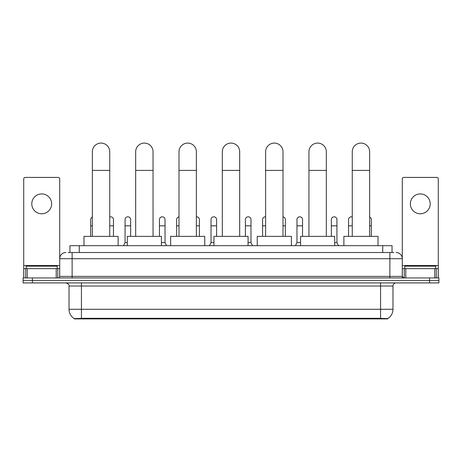 <?xml version="1.0" encoding="UTF-8"?>
<svg xmlns="http://www.w3.org/2000/svg" width="462" height="462" viewBox="0 0 462 462"><rect width="100%" height="100%" fill="white"/><g stroke="black" fill="none" stroke-linecap="round" stroke-linejoin="round"><path stroke-width="0.69" d="M68.093 252.506L72.13 252.506L68.093 252.506L69.958 252.506L69.958 245.674L392.042 245.674L392.042 252.506M387.699 318.907L74.301 318.907L74.301 318.601M69.023 309.286L81.433 309.286L81.433 286.018L69.023 286.018L69.023 309.286A10.863 10.863 0 0 0 74.336 318.624L82.675 318.306L379.325 318.306L387.664 318.624A10.863 10.863 0 0 0 392.977 309.286L392.977 286.018A3.101 3.101 0 0 1 396.078 282.911M438.9 282.911L438.9 280.428L23.1 280.428L23.1 282.911L32.409 282.911L32.409 280.428L23.1 280.428L23.1 277.951L32.409 277.951L32.409 280.428L438.9 280.428L438.9 282.911L32.409 282.911M65.922 252.506A6.208 6.208 0 0 0 59.714 258.708L59.714 276.397A1.553 1.553 0 0 1 58.166 277.951M396.078 252.506A6.208 6.208 0 0 1 402.287 258.708L72.13 258.708L72.13 252.506L393.907 252.506M434.788 277.951L434.788 268.641L438.282 268.641L438.282 277.951L438.282 178.961A1.553 1.553 0 0 0 436.729 177.414L403.834 177.414A1.553 1.553 0 0 0 402.287 178.961L402.287 276.397L403.834 277.951M438.9 277.951L438.9 280.428L438.9 277.951L32.409 277.951M57.23 268.641L57.23 266.158L26.201 266.158L26.201 268.641M41.719 193.919A9.927 9.927 0 0 0 31.786 203.852A9.927 9.927 0 0 0 41.719 213.779A9.927 9.927 0 0 0 51.646 203.852A9.927 9.927 0 0 0 41.719 193.919M56.225 277.951L56.225 268.641L27.212 268.641L27.212 277.951M72.13 277.951L72.13 258.708L59.714 258.708L59.714 178.961A1.553 1.553 0 0 0 58.166 177.414L25.271 177.414A1.553 1.553 0 0 0 23.718 178.961L23.718 268.641L27.212 268.641M56.225 268.641L59.714 268.641M23.718 277.951L23.718 268.641M435.799 268.641L435.799 266.158L404.77 266.158L404.77 268.641M92.36 236.371L92.36 151.779A8.686 8.686 0 0 1 101.045 143.093A8.686 8.686 0 0 1 109.737 151.779A8.686 8.686 0 0 0 101.045 143.093M109.737 236.371L109.737 151.779M118.116 245.674L118.116 236.371L83.98 236.371L83.98 245.674M135.678 236.371L135.678 151.779A8.686 8.686 0 0 1 144.363 143.093A8.686 8.686 0 0 1 153.055 151.779A8.686 8.686 0 0 0 144.363 143.093M153.055 236.371L153.055 151.779M161.429 245.674L161.429 236.371L127.298 236.371L127.298 245.674M178.996 236.371L178.996 151.779A8.686 8.686 0 0 1 187.682 143.093A8.686 8.686 0 0 1 196.373 151.779A8.686 8.686 0 0 0 187.682 143.093M196.373 236.371L196.373 151.779M204.747 245.674L204.747 236.371L170.617 236.371L170.617 245.674M222.314 236.371L222.314 151.779A8.686 8.686 0 0 1 231 143.093A8.686 8.686 0 0 1 239.686 151.779A8.686 8.686 0 0 0 231 143.093M239.686 236.371L239.686 151.779M248.065 245.674L248.065 236.371L213.935 236.371L213.935 245.674M265.627 236.371L265.627 151.779A8.686 8.686 0 0 1 274.318 143.093A8.686 8.686 0 0 1 283.004 151.779A8.686 8.686 0 0 0 274.318 143.093M283.004 236.371L283.004 151.779M291.383 245.674L291.383 236.371L257.253 236.371L257.253 245.674M308.945 236.371L308.945 151.779A8.686 8.686 0 0 1 317.637 143.093A8.686 8.686 0 0 1 326.322 151.779A8.686 8.686 0 0 0 317.637 143.093M326.322 236.371L326.322 151.779M334.702 245.674L334.702 236.371L300.571 236.371L300.571 245.674M352.263 236.371L352.263 151.779A8.686 8.686 0 0 1 360.955 143.093A8.686 8.686 0 0 1 369.64 151.779A8.686 8.686 0 0 0 360.955 143.093M369.64 236.371L369.64 151.779M378.02 245.674L378.02 236.371L343.884 236.371L343.884 245.674M90.685 236.371L90.685 225.82L92.36 225.82M90.685 225.82L90.685 219.612A2.795 2.795 0 0 1 92.36 217.053M420.281 193.919A9.927 9.927 0 0 0 410.354 203.852A9.927 9.927 0 0 0 420.281 213.779A9.927 9.927 0 0 0 430.214 203.852A9.927 9.927 0 0 0 420.281 193.919M434.788 268.641L405.775 268.641L405.775 277.951M402.287 268.641L405.775 268.641M402.287 277.951L402.287 276.397L389.87 276.397L389.87 252.506M113.461 236.371L113.461 219.612A2.795 2.795 0 0 0 110.84 216.822A2.795 2.795 0 0 1 113.461 219.612M109.737 216.978A2.795 2.795 0 0 1 110.84 216.822M123.51 245.674L125.063 242.573L127.298 242.573M130.648 236.371L130.648 219.612A2.795 2.795 0 0 0 128.032 216.822A2.795 2.795 0 0 1 130.648 219.612M125.063 242.573L125.063 225.82L130.648 225.82M125.063 225.82L125.063 219.612A2.795 2.795 0 0 1 128.032 216.822M161.429 242.573L165.032 242.573L166.58 245.674M165.032 242.573L165.032 219.612A2.795 2.795 0 0 0 162.41 216.822A2.795 2.795 0 0 1 165.032 219.612M159.448 236.371L159.448 225.82L165.032 225.82M159.448 225.82L159.448 219.612A2.795 2.795 0 0 1 162.41 216.822M176.634 236.371L176.634 225.82L178.996 225.82M176.634 225.82L176.634 219.612A2.795 2.795 0 0 1 178.996 216.851M199.411 236.371L199.411 219.612A2.795 2.795 0 0 0 196.795 216.822A2.795 2.795 0 0 1 199.411 219.612M196.373 216.828A2.795 2.795 0 0 1 196.795 216.822M209.465 245.674L211.018 242.573L213.935 242.573M216.603 236.371L216.603 219.612A2.795 2.795 0 0 0 213.987 216.822A2.795 2.795 0 0 1 216.603 219.612M211.018 242.573L211.018 225.82L216.603 225.82M211.018 225.82L211.018 219.612A2.795 2.795 0 0 1 213.987 216.822M248.065 242.573L250.982 242.573L252.535 245.674M250.982 242.573L250.982 219.612A2.795 2.795 0 0 0 248.365 216.822A2.795 2.795 0 0 1 250.982 219.612M245.397 236.371L245.397 225.82L250.982 225.82M245.397 225.82L245.397 219.612A2.795 2.795 0 0 1 248.365 216.822M262.589 236.371L262.589 225.82L265.627 225.82M262.589 225.82L262.589 219.612A2.795 2.795 0 0 1 265.627 216.828A2.795 2.795 0 0 0 265.558 216.822M285.366 236.371L285.366 219.612A2.795 2.795 0 0 0 283.004 216.851A2.795 2.795 0 0 1 285.366 219.612M295.42 245.674L296.968 242.573L300.571 242.573M302.552 236.371L302.552 219.612A2.795 2.795 0 0 0 299.936 216.822A2.795 2.795 0 0 1 302.552 219.612M296.968 242.573L296.968 225.82L302.552 225.82M296.968 225.82L296.968 219.612A2.795 2.795 0 0 1 299.936 216.822M334.702 242.573L336.937 242.573L338.49 245.674M336.937 242.573L336.937 219.612A2.795 2.795 0 0 0 334.321 216.822A2.795 2.795 0 0 1 336.937 219.612M331.352 236.371L331.352 225.82L336.937 225.82M331.352 225.82L331.352 219.612A2.795 2.795 0 0 1 334.321 216.822M348.539 236.371L348.539 225.82L352.263 225.82M348.539 225.82L348.539 219.612A2.795 2.795 0 0 1 352.263 216.978A2.795 2.795 0 0 0 351.507 216.822M371.315 236.371L371.315 219.612A2.795 2.795 0 0 0 369.64 217.053A2.795 2.795 0 0 1 371.315 219.612M379.325 318.907L379.325 318.306M82.675 318.907L82.675 318.306M79.268 252.506L79.268 245.674M382.732 252.506L382.732 245.674M380.567 282.911L380.567 286.018L81.433 286.018L81.433 282.911M392.977 286.018L380.567 286.018L380.567 309.286L392.977 309.286M380.567 318.37L380.567 309.286L81.433 309.286L81.433 318.37M429.591 282.911L429.591 277.951M59.714 276.397L389.87 276.397L389.87 277.951M59.714 265.535L23.718 265.535M59.69 276.669L59.69 268.641M57.75 268.641L57.75 277.951M23.747 268.641L23.747 277.951M25.681 277.951L25.681 268.641M92.36 170.397L109.737 170.397M135.678 170.397L153.055 170.397M178.996 170.397L196.373 170.397M222.314 170.397L239.686 170.397M265.627 170.397L283.004 170.397M308.945 170.397L326.322 170.397M352.263 170.397L369.64 170.397M438.282 265.535L402.287 265.535M438.253 277.951L438.253 268.641M436.319 268.641L436.319 277.951M402.31 268.641L402.31 276.669M404.25 277.951L404.25 268.641M109.737 225.82L113.461 225.82M196.373 225.82L199.411 225.82M283.004 225.82L285.366 225.82M369.64 225.82L371.315 225.82M69.023 286.018C69.462 284.915 68.422 283.882 65.922 282.911"/></g></svg>
